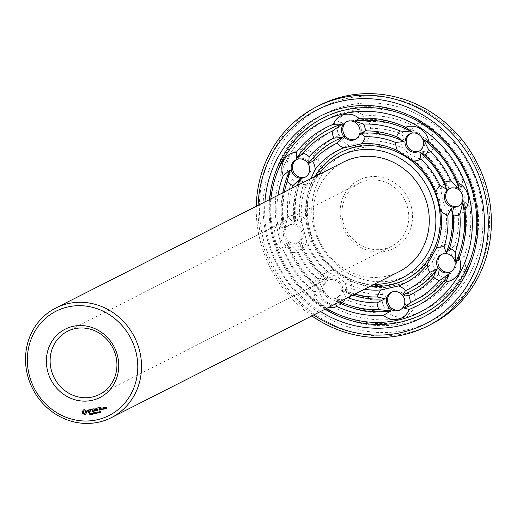 <?xml version="1.0" encoding="UTF-8"?>
<svg xmlns="http://www.w3.org/2000/svg" width="517" height="517" viewBox="0 0 517 517"><rect width="100%" height="100%" fill="white"/><g stroke="black" fill="none" stroke-linecap="round" stroke-linejoin="round"><path stroke-width="0.39" stroke-dasharray="2.58 1.94" d="M374.134 284.324A68.425 63.578 63.1 0 1 314.582 245.633A68.425 63.578 63.1 0 1 318.53 174.727M399.079 271.664A61.445 57.09 63.1 0 1 320.366 242.699A61.445 57.09 63.1 0 1 343.475 162.067M370.605 286.108A71.378 66.318 63.1 0 1 315.008 176.517M364.427 289.242A74.325 69.058 63.1 0 1 345.039 283.09C340.755 278.766 335.43 275.303 329.077 272.698A74.325 69.058 63.1 0 1 306.71 241.504L301.799 222.782A74.325 69.058 63.1 0 1 306.2 185.487L310.976 178.559M354.959 294.05A81.305 75.547 63.1 0 1 346.894 291.233L342.112 290.599L345.931 296.952A17.694 16.441 63.1 0 1 345.013 299.097M345.039 283.09A17.694 16.441 63.1 0 1 346.894 291.233M328.657 307.395A17.694 16.441 63.1 0 1 321.975 304.797A17.694 16.441 63.1 0 1 313.619 291.329A100.085 92.989 63.1 0 1 284.744 251.068L286.547 242.88L291.401 252.651A17.694 16.441 63.1 0 0 297.966 251.385L299.265 242.861L302.574 248.296A81.305 75.547 63.1 0 0 321.522 274.721A17.694 16.441 63.1 0 1 329.077 272.698M321.522 274.721L325.962 280.091L317.27 278.301A17.694 16.441 63.1 0 0 314.129 284.344L322.156 292.532L313.619 291.329M339.262 302.012L333.665 300.022L335.598 303.873M327.507 297.327A9.829 9.132 63.1 0 1 322.795 288.544A9.829 9.132 63.1 0 1 327.623 280.421A9.829 9.132 63.1 0 1 340.218 285.054A9.829 9.132 63.1 0 1 336.522 297.954A9.829 9.132 63.1 0 1 327.507 297.327M306.71 241.504A17.694 16.441 63.1 0 1 302.574 248.296M284.744 251.068A17.694 16.441 63.1 0 1 274.701 238.88A17.694 16.441 63.1 0 1 277.577 223.745A100.085 92.989 63.1 0 1 278.017 195.277M301.799 222.782A17.694 16.441 63.1 0 0 294.768 218.536L294.302 223.926L289.152 217.78A17.694 16.441 63.1 0 0 282.702 219.473L283.006 229.38L277.577 223.745M283.736 236.295A9.829 9.132 63.1 0 1 288.234 225.49A9.829 9.132 63.1 0 1 300.829 230.123A9.829 9.132 63.1 0 1 297.126 243.022A9.829 9.132 63.1 0 1 283.736 236.295M294.768 218.536A81.305 75.547 63.1 0 1 298.496 186.947L298.755 184.756M306.2 185.487A17.694 16.441 63.1 0 1 298.496 186.947M326.434 308.52A107.064 99.477 63.1 0 1 270.83 198.929M449.861 188.498A9.829 9.132 63.1 0 1 450.494 188.143A9.829 9.132 63.1 0 1 463.885 194.87A9.829 9.132 63.1 0 1 459.387 205.676A9.829 9.132 63.1 0 1 458.728 205.979M442.106 254.177A9.829 9.132 63.1 0 1 442.739 253.821A9.829 9.132 63.1 0 1 453.797 256.206A9.829 9.132 63.1 0 1 455.27 267.845A9.829 9.132 63.1 0 1 451.638 271.354A9.829 9.132 63.1 0 1 450.973 271.658M338.364 302.464A97.138 90.249 63.1 0 1 333.665 300.022M347.805 297.676A87.205 81.027 63.1 0 1 345.931 296.952M352.93 295.078A84.258 78.287 63.1 0 1 342.112 290.599M391.75 292.131A9.829 9.132 63.1 0 1 392.384 291.769A9.829 9.132 63.1 0 1 404.979 296.409A9.829 9.132 63.1 0 1 401.282 309.308A9.829 9.132 63.1 0 1 400.617 309.605M322.156 292.532A97.138 90.249 63.1 0 1 286.547 242.88M314.129 284.344A94.184 87.509 63.1 0 1 291.401 252.651M317.27 278.301A87.205 81.027 63.1 0 1 297.966 251.385M325.962 280.091A84.258 78.287 63.1 0 1 299.265 242.861M328.806 296.674A9.829 9.132 63.1 0 1 324.088 287.885A9.829 9.132 63.1 0 1 328.922 279.762A9.829 9.132 63.1 0 1 341.517 284.395A9.829 9.132 63.1 0 1 337.821 297.301A9.829 9.132 63.1 0 1 328.806 296.674M283.006 229.38A97.138 90.249 63.1 0 1 282.76 192.873M282.702 219.473A94.184 87.509 63.1 0 1 284.331 192.078M289.152 217.78A87.205 81.027 63.1 0 1 292.202 188.085M294.302 223.926A84.258 78.287 63.1 0 1 297.327 185.48M285.035 235.636A9.829 9.132 63.1 0 1 289.526 224.83A9.829 9.132 63.1 0 1 302.122 229.464A9.829 9.132 63.1 0 1 298.425 242.363A9.829 9.132 63.1 0 1 285.035 235.636M296.648 159.507A9.829 9.132 63.1 0 1 297.281 159.152A9.829 9.132 63.1 0 1 309.877 163.786A9.829 9.132 63.1 0 1 306.174 176.685A9.829 9.132 63.1 0 1 305.515 176.988M347.004 121.56A9.829 9.132 63.1 0 1 347.637 121.198A9.829 9.132 63.1 0 1 349.595 120.493A9.829 9.132 63.1 0 1 360.685 126.859A9.829 9.132 63.1 0 1 356.53 138.737A9.829 9.132 63.1 0 1 355.87 139.034M410.466 133.567A9.829 9.132 63.1 0 1 411.099 133.212A9.829 9.132 63.1 0 1 420.114 133.832A9.829 9.132 63.1 0 1 424.825 142.621A9.829 9.132 63.1 0 1 419.998 150.744A9.829 9.132 63.1 0 1 419.332 151.048M84.962 410.194L84.82 409.684M85.35 410.524L85.124 410.117M86.3 410.834L85.964 410.66M86.513 411.222L86.462 410.75M86.662 411.635L86.675 411.138M86.74 412.068L86.824 411.558M86.733 412.508L86.901 411.984M86.339 412.799L86.901 412.424M86.048 413.186L86.507 412.715M85.867 413.645L86.21 413.102M85.809 414.162L86.029 413.568M85.57 414.298L85.971 414.078M88.556 409.832L88.103 409.891M89.144 410.026L88.717 409.748M89.073 410.304L89.402 410.13M89.305 412.068L88.168 412.088M87.774 410.556L88.252 410.162M87.877 410.95L87.935 410.479M89.57 411.177L88.039 410.866M89.771 411.939L89.732 411.093M89.357 412.359L89.932 411.862M89.712 414.195L90.397 414.169L90.178 414.828M89.88 413.716L89.874 414.111M89.7 414.77L90.326 414.582L90.171 414.272M89.641 414.214L89.57 413.742L90.262 413.574M90.365 413.535L91.276 413.477L91.05 414.136M90.876 414.162L90.992 414.608L90.734 414.233M90.701 414.104L90.572 413.626M91.166 409.231L89.706 409.522M91.121 411.875L90.734 409.593M93.163 408.779L91.942 409.057M92.252 410.214L92.188 409.264M93.881 411.325L92.717 411.286L92.485 410.42M93.196 409.994L92.414 410.13M92.155 413.122L92.627 414.233M92.304 414.111L91.632 413.329L91.767 414.427L91.503 413.4M92.401 414.065L92.175 413.077M91.528 413.27L92.433 414.046M92.743 413.619L93.209 413.471M93.538 413.322L94.223 413.296L93.984 413.949M93.706 412.844L93.7 413.238M93.532 413.897L94.152 413.71L93.997 413.4M93.467 413.341L93.396 412.87L94.088 412.702M94.191 412.663L95.102 412.605L94.882 413.264M94.701 413.29L94.818 413.736L94.559 413.361M94.54 412.682L94.501 413.238L94.398 412.753M96.653 410.582L96.214 408.191M94.075 408.65L95.483 409.897M95.432 410.408L96.078 408.779M94.695 411.06L94.411 409.167M98.243 407.777L96.841 407.945M97.151 409.096L97.08 408.146M98.094 408.876L97.312 409.012M97.467 410.427L97.383 409.302M96.362 413.426L95.832 412.999M95.807 412.999L96.53 413.341M95.296 412.411L96.033 412.372L95.968 412.921M95.626 413.051L95.748 413.522L95.483 413.122M95.451 412.993L95.328 412.54M96.42 412.786L96.879 412.637M97.875 412.404L97.9 412.896L97.312 413.031L97.325 411.875L97.713 412.488M98.32 412.85L98.333 411.965M98.527 412.805L98.915 412.669M98.243 411.739L98.689 412.721M99.303 412.624L99.316 411.739M99.51 412.579L99.897 412.443M99.225 411.513L99.671 412.495M99.548 409.923L99.109 407.538M101.164 407.112L99.755 407.28M100.065 408.43L100.001 407.48M101.015 408.217L100.227 408.346M101.694 409.542L100.531 409.509L100.304 408.637M102.476 408.979L102.54 409.328M102.295 408.941L102.637 408.895M103.995 409.063L103.949 407.648L102.948 407.771M100.227 411.823L100.027 411.351L100.556 411.228L100.692 412.359M100.279 412.411L100.111 411.991M104.589 408.811L104.945 407.603M105.151 407.609L104.97 407.267M106.134 407.047L105.468 407.202M106.715 408.721L106.47 407.073M106.567 408.553L105.759 408.585M325.083 309.205A110.011 102.217 63.1 0 1 269.486 199.607M462.877 180.09A17.694 16.441 63.1 0 1 472.919 192.285A17.694 16.441 63.1 0 1 470.043 207.42A100.085 92.989 63.1 0 1 464.363 255.56A17.694 16.441 63.1 0 1 463.62 271.102A17.694 16.441 63.1 0 1 451.199 279.038A100.085 92.989 63.1 0 1 414.291 306.852A17.694 16.441 63.1 0 1 403.195 316.643A17.694 16.441 63.1 0 1 388.5 312.733A100.085 92.989 63.1 0 1 341.989 303.931A17.694 16.441 63.1 0 1 327.035 302.232A17.694 16.441 63.1 0 1 318.685 288.764A100.085 92.989 63.1 0 1 289.811 248.503A17.694 16.441 63.1 0 1 279.762 236.308A17.694 16.441 63.1 0 1 282.644 221.173A100.085 92.989 63.1 0 1 288.324 173.033A17.694 16.441 63.1 0 1 289.068 157.498A17.694 16.441 63.1 0 1 301.489 149.555A100.085 92.989 63.1 0 1 338.396 121.741A17.694 16.441 63.1 0 1 349.492 111.956A17.694 16.441 63.1 0 1 364.188 115.866A100.085 92.989 63.1 0 1 410.698 124.662A17.694 16.441 63.1 0 1 425.646 126.368A17.694 16.441 63.1 0 1 434.002 139.836A100.085 92.989 63.1 0 1 462.877 180.09L461.074 188.285L456.22 178.514A17.694 16.441 63.1 0 0 449.654 179.78L448.355 188.304L445.047 182.869A17.694 16.441 63.1 0 0 440.911 189.661L442.378 199.413L445.822 208.383A74.325 69.058 63.1 0 1 441.421 245.678A17.694 16.441 63.1 0 1 449.124 244.218L448.071 251.753L454.669 245.569A17.694 16.441 63.1 0 1 460.447 249.582L457.61 261.15L464.363 255.56M470.043 207.42L464.615 201.785L464.919 211.692A17.694 16.441 63.1 0 1 458.469 213.385L453.319 207.239L452.853 212.623A17.694 16.441 63.1 0 1 445.822 208.383M441.421 245.678L432.406 261.757A74.325 69.058 63.1 0 1 403.809 283.31A17.694 16.441 63.1 0 1 410.569 288.04L404.817 293.74L413.807 293.042A17.694 16.441 63.1 0 1 415.416 299.983L405.587 307.046L414.291 306.852M451.199 279.038L451.108 272.743L444.465 278.088A17.694 16.441 63.1 0 1 438.481 274.443L438.946 268.019L434.791 269.784A17.694 16.441 63.1 0 1 432.406 261.757M403.809 283.31L386.141 287.336A74.325 69.058 63.1 0 1 350.106 280.518A17.694 16.441 63.1 0 1 351.961 288.66L343.941 289.675L350.998 294.386A17.694 16.441 63.1 0 1 347.489 300.19L335.488 299.097L341.989 303.931M388.5 312.733L392.855 309.954L384.105 307.117A17.694 16.441 63.1 0 1 382.089 300.267L386.949 297.811L382.49 294.438A17.694 16.441 63.1 0 1 386.141 287.336M350.106 280.518L334.144 270.126A74.325 69.058 63.1 0 1 311.77 238.932A17.694 16.441 63.1 0 1 307.634 245.724L301.094 241.937L303.033 248.813A17.694 16.441 63.1 0 1 296.467 250.086L288.37 241.95L289.811 248.503M318.685 288.764L323.978 291.607L319.196 281.778A17.694 16.441 63.1 0 1 322.337 275.729L327.791 279.167L326.589 272.149A17.694 16.441 63.1 0 1 334.144 270.126M311.77 238.932L306.859 220.216A74.325 69.058 63.1 0 1 311.266 182.921A17.694 16.441 63.1 0 1 303.557 184.375L301.379 178.488L298.012 183.024A17.694 16.441 63.1 0 1 292.234 179.011L291.84 169.091L288.324 173.033M282.644 221.173L284.828 228.456L287.762 216.907A17.694 16.441 63.1 0 1 294.218 215.208L296.125 223.001L299.828 215.97A17.694 16.441 63.1 0 1 306.859 220.216M311.266 182.921L320.281 166.836A74.325 69.058 63.1 0 1 348.878 145.283A17.694 16.441 63.1 0 1 342.118 140.553L344.626 136.501L338.881 135.557A17.694 16.441 63.1 0 1 337.271 128.61L343.857 123.188L338.396 121.741M301.489 149.555L298.341 157.491L308.222 150.505A17.694 16.441 63.1 0 1 314.207 154.15L310.504 162.215L317.897 158.809A17.694 16.441 63.1 0 1 320.281 166.836M348.878 145.283L366.54 141.257A74.325 69.058 63.1 0 1 402.581 148.075A17.694 16.441 63.1 0 1 400.727 139.933L405.509 140.566L401.69 134.213A17.694 16.441 63.1 0 1 405.199 128.403L413.955 131.144L410.698 124.662M364.188 115.866L356.594 120.287L368.582 121.476A17.694 16.441 63.1 0 1 370.592 128.326L362.501 132.423L370.198 134.155A17.694 16.441 63.1 0 1 366.54 141.257M402.581 148.075C406.866 152.399 412.191 155.863 418.544 158.467A74.325 69.058 63.1 0 1 440.911 189.661M434.002 139.836L425.465 138.634L433.492 146.822A17.694 16.441 63.1 0 1 430.351 152.864L421.659 151.074L426.098 156.444A17.694 16.441 63.1 0 1 418.544 158.467M407.564 207.453A35.395 32.888 63.1 0 1 391.382 246.357A35.395 32.888 63.1 0 1 346.041 229.671A35.395 32.888 63.1 0 1 359.36 183.225A35.395 32.888 63.1 0 1 407.564 207.453M85.311 413.031L84.458 413.225L83.715 412.74L83.476 411.836L83.896 411.086M91.186 413.871L90.979 413.503M90.714 413.555L91.108 413.949M95.012 412.999L94.811 412.631M95.936 412.773L95.839 412.43M95.471 412.469L95.858 412.837M97.726 412.921L97.358 412.01L97.616 412.98M103.949 408.727L103.419 408.85L103.193 407.971M100.725 412.223L100.544 411.875M100.33 411.842L100.563 412.32M100.569 411.454L100.13 411.545L100.569 411.454M106.347 407.7L105.817 407.823L105.707 407.402M320.534 311.512A112.965 104.957 63.1 0 1 264.937 201.914M473.727 192.104A107.064 99.477 63.1 0 1 351.095 314.763A107.064 99.477 63.1 0 1 304.203 136.023A107.064 99.477 63.1 0 1 473.727 192.104M425.465 138.634A97.138 90.249 63.1 0 1 461.074 188.285M433.492 146.822A94.184 87.509 63.1 0 1 456.22 178.514M430.351 152.864A87.205 81.027 63.1 0 1 449.654 179.78M421.659 151.074A84.258 78.287 63.1 0 1 448.355 188.304M426.098 156.444A81.305 75.547 63.1 0 1 445.047 182.869M439.644 200.325A71.378 66.318 63.1 0 1 357.893 282.095A71.378 66.318 63.1 0 1 326.634 162.939A71.378 66.318 63.1 0 1 439.644 200.325M452.853 212.623A81.305 75.547 63.1 0 1 449.124 244.218M453.319 207.239A84.258 78.287 63.1 0 1 448.071 251.753M458.469 213.385A87.205 81.027 63.1 0 1 454.669 245.569M464.919 211.692A94.184 87.509 63.1 0 1 460.447 249.582M464.615 201.785A97.138 90.249 63.1 0 1 457.61 261.15M434.791 269.784A81.305 75.547 63.1 0 1 410.569 288.04M438.946 268.019A84.258 78.287 63.1 0 1 404.817 293.74M438.481 274.443A87.205 81.027 63.1 0 1 413.807 293.042M444.465 278.088A94.184 87.509 63.1 0 1 415.416 299.983M451.108 272.743A97.138 90.249 63.1 0 1 405.587 307.046M382.49 294.438A81.305 75.547 63.1 0 1 351.961 288.66M386.949 297.811A84.258 78.287 63.1 0 1 343.941 289.675M382.089 300.267A87.205 81.027 63.1 0 1 350.998 294.386M384.105 307.117A94.184 87.509 63.1 0 1 347.489 300.19M392.855 309.954A97.138 90.249 63.1 0 1 335.488 299.097M326.589 272.149A81.305 75.547 63.1 0 1 307.634 245.724M327.791 279.167A84.258 78.287 63.1 0 1 301.094 241.937M322.337 275.729A87.205 81.027 63.1 0 1 303.033 248.813M319.196 281.778A94.184 87.509 63.1 0 1 296.467 250.086M323.978 291.607A97.138 90.249 63.1 0 1 288.37 241.95M299.828 215.97A81.305 75.547 63.1 0 1 303.557 184.375M296.125 223.001A84.258 78.287 63.1 0 1 301.379 178.488M294.218 215.208A87.205 81.027 63.1 0 1 298.012 183.024M287.762 216.907A94.184 87.509 63.1 0 1 292.234 179.011M284.828 228.456A97.138 90.249 63.1 0 1 291.84 169.091M317.897 158.809A81.305 75.547 63.1 0 1 342.118 140.553M310.504 162.215A84.258 78.287 63.1 0 1 344.626 136.501M314.207 154.15A87.205 81.027 63.1 0 1 338.881 135.557M308.222 150.505A94.184 87.509 63.1 0 1 337.271 128.61M298.341 157.491A97.138 90.249 63.1 0 1 343.857 123.188M370.198 134.155A81.305 75.547 63.1 0 1 400.727 139.933M362.501 132.423A84.258 78.287 63.1 0 1 405.509 140.566M370.592 128.326A87.205 81.027 63.1 0 1 401.69 134.213M368.582 121.476A94.184 87.509 63.1 0 1 405.199 128.403M356.594 120.287A97.138 90.249 63.1 0 1 413.955 131.144M411.222 206.348A38.342 35.628 63.1 0 1 367.303 250.28A38.342 35.628 63.1 0 1 350.507 186.269A38.342 35.628 63.1 0 1 411.222 206.348M313.729 314.969A119.944 111.446 63.1 0 1 258.125 205.372M474.787 192.311A110.011 102.217 63.1 0 1 348.781 318.356A110.011 102.217 63.1 0 1 300.597 134.691A110.011 102.217 63.1 0 1 474.787 192.311M438.584 200.111A68.425 63.578 63.1 0 1 360.207 278.508A68.425 63.578 63.1 0 1 330.24 164.27A68.425 63.578 63.1 0 1 438.584 200.111M311.867 315.913A122.891 114.186 63.1 0 1 256.264 206.315M479.091 190.876A112.965 104.957 63.1 0 1 349.705 320.301A112.965 104.957 63.1 0 1 300.228 131.712A112.965 104.957 63.1 0 1 479.091 190.876M430.971 324.385A122.891 114.186 63.1 0 1 273.545 266.455A122.891 114.186 63.1 0 1 319.771 105.197M485.444 189.429A119.944 111.446 63.1 0 1 348.057 326.854A119.944 111.446 63.1 0 1 295.53 126.607A119.944 111.446 63.1 0 1 485.444 189.429M458.094 206.335L459.387 205.676M449.195 188.802L450.494 188.143M450.339 272.013L451.638 271.354M441.447 254.48L442.739 253.821M399.984 309.967L401.282 309.308M391.091 292.428L392.384 291.769M336.522 297.954L337.821 297.301M327.623 280.421L328.922 279.762M297.126 243.022L298.425 242.363M288.234 225.49L289.526 224.83M304.881 177.344L306.174 176.685M295.983 159.811L297.281 159.152M355.237 139.396L356.53 138.737M346.338 121.857L347.637 121.198M418.699 151.403L419.998 150.744M409.8 133.864L411.099 133.212M359.36 183.225L67.514 331.294M391.382 246.357L99.542 394.419"/><path stroke-width="0.78" d="M318.53 174.727A68.425 63.578 63.1 0 1 382.341 151.203A68.425 63.578 63.1 0 1 433.517 202.683A68.425 63.578 63.1 0 1 374.134 284.324M55.726 308.054L343.475 162.067A61.445 57.09 63.1 0 1 427.171 204.131A61.445 57.09 63.1 0 1 399.079 271.664L111.329 417.652A61.445 57.09 63.1 0 1 32.616 388.687A61.445 57.09 63.1 0 1 55.726 308.054A61.445 57.09 63.1 0 1 139.416 350.112A61.445 57.09 63.1 0 1 111.329 417.652M315.008 176.517A71.378 66.318 63.1 0 1 381.837 146.97A71.378 66.318 63.1 0 1 437.821 201.249A71.378 66.318 63.1 0 1 370.605 286.108M310.976 178.559L315.215 169.402A74.325 69.058 63.1 0 1 343.811 147.856L361.48 143.829A74.325 69.058 63.1 0 1 397.515 150.647L413.477 161.039A74.325 69.058 63.1 0 1 435.85 192.234L440.762 210.949A74.325 69.058 63.1 0 1 436.354 248.244L427.339 264.329A74.325 69.058 63.1 0 1 398.743 285.882L381.081 289.908A74.325 69.058 63.1 0 1 364.427 289.242M135.764 351.217A58.499 54.35 63.1 0 1 68.761 418.24A58.499 54.35 63.1 0 1 43.144 320.579A58.499 54.35 63.1 0 1 135.764 351.217M278.017 195.277A100.085 92.989 63.1 0 1 283.258 175.606A17.694 16.441 63.1 0 1 284.001 160.063A17.694 16.441 63.1 0 1 296.422 152.127A100.085 92.989 63.1 0 1 333.329 124.313A17.694 16.441 63.1 0 1 344.425 114.522A17.694 16.441 63.1 0 1 359.121 118.432A100.085 92.989 63.1 0 1 405.632 127.234A17.694 16.441 63.1 0 1 420.586 128.933A17.694 16.441 63.1 0 1 428.936 142.401A100.085 92.989 63.1 0 1 457.81 182.663A17.694 16.441 63.1 0 1 467.859 194.857A17.694 16.441 63.1 0 1 464.977 209.992A100.085 92.989 63.1 0 1 459.296 258.125L455.781 262.074L455.387 252.154A17.694 16.441 63.1 0 0 449.609 248.141L446.242 252.677L444.064 246.79A81.305 75.547 63.1 0 0 447.793 215.195A17.694 16.441 63.1 0 1 440.762 210.949M447.793 215.195L451.496 208.164L453.403 215.957A17.694 16.441 63.1 0 0 459.859 214.258L462.793 202.709L464.977 209.992M435.85 192.234A17.694 16.441 63.1 0 1 439.986 185.441L446.526 189.228L444.588 182.352A17.694 16.441 63.1 0 1 451.154 181.079L459.251 189.209L457.81 182.663M462.586 195.529A9.829 9.132 63.1 0 1 458.094 206.335A9.829 9.132 63.1 0 1 445.499 201.701A9.829 9.132 63.1 0 1 449.195 188.802A9.829 9.132 63.1 0 1 462.586 195.529M436.354 248.244A17.694 16.441 63.1 0 1 444.064 246.79M459.296 258.125A17.694 16.441 63.1 0 1 458.553 273.667A17.694 16.441 63.1 0 1 446.132 281.61A100.085 92.989 63.1 0 1 409.225 309.425L403.764 307.977L410.349 302.555A17.694 16.441 63.1 0 0 408.74 295.608L402.995 294.664L405.502 290.612A81.305 75.547 63.1 0 0 429.724 272.356A17.694 16.441 63.1 0 1 427.339 264.329M429.724 272.356L437.117 268.943L433.414 277.015A17.694 16.441 63.1 0 0 439.398 280.66L449.279 273.674L446.132 281.61M453.971 268.504A9.829 9.132 63.1 0 1 450.339 272.013A9.829 9.132 63.1 0 1 437.744 267.379A9.829 9.132 63.1 0 1 441.447 254.48A9.829 9.132 63.1 0 1 452.504 256.865A9.829 9.132 63.1 0 1 453.971 268.504M398.743 285.882A17.694 16.441 63.1 0 1 405.502 290.612M409.225 309.425A17.694 16.441 63.1 0 1 398.129 319.209A17.694 16.441 63.1 0 1 383.433 315.299A100.085 92.989 63.1 0 1 336.922 306.497L335.598 303.873M381.081 289.908A17.694 16.441 63.1 0 0 377.423 297.01L385.12 298.736L377.029 302.839A17.694 16.441 63.1 0 0 379.039 309.689L391.026 310.879L383.433 315.299M398.025 310.672A9.829 9.132 63.1 0 1 386.936 304.3A9.829 9.132 63.1 0 1 391.091 292.428A9.829 9.132 63.1 0 1 403.68 297.062A9.829 9.132 63.1 0 1 399.984 309.967A9.829 9.132 63.1 0 1 398.025 310.672M377.423 297.01A81.305 75.547 63.1 0 1 354.959 294.05M345.013 299.097A17.694 16.441 63.1 0 1 342.422 302.762L339.262 302.012M336.922 306.497A17.694 16.441 63.1 0 1 328.657 307.395M315.215 169.402A17.694 16.441 63.1 0 0 312.83 161.382L308.675 163.146L309.14 156.722A17.694 16.441 63.1 0 0 303.156 153.077L296.512 158.422L296.422 152.127M298.755 184.756L299.55 179.412L292.952 185.597A17.694 16.441 63.1 0 1 287.174 181.583L290.011 170.015L283.258 175.606M292.351 163.314A9.829 9.132 63.1 0 1 295.983 159.811A9.829 9.132 63.1 0 1 308.578 164.445A9.829 9.132 63.1 0 1 304.881 177.344A9.829 9.132 63.1 0 1 293.824 174.959A9.829 9.132 63.1 0 1 292.351 163.314M312.83 161.382A81.305 75.547 63.1 0 1 337.052 143.125L342.803 137.425L333.814 138.123A17.694 16.441 63.1 0 1 332.205 131.182L342.034 124.112L333.329 124.313M343.811 147.856A17.694 16.441 63.1 0 1 337.052 143.125M361.48 143.829A17.694 16.441 63.1 0 0 365.131 136.727L360.672 133.354L365.532 130.898A17.694 16.441 63.1 0 0 363.516 124.048L354.765 121.211L359.121 118.432M348.303 121.146A9.829 9.132 63.1 0 1 359.386 127.518A9.829 9.132 63.1 0 1 355.237 139.396A9.829 9.132 63.1 0 1 342.642 134.756A9.829 9.132 63.1 0 1 346.338 121.857A9.829 9.132 63.1 0 1 348.303 121.146M365.131 136.727A81.305 75.547 63.1 0 1 395.66 142.498L403.68 141.49L396.623 136.779A17.694 16.441 63.1 0 1 400.132 130.975L412.133 132.068L405.632 127.234M397.515 150.647A17.694 16.441 63.1 0 1 395.66 142.498M413.477 161.039A17.694 16.441 63.1 0 0 421.032 159.016L419.83 151.998L425.284 155.436A17.694 16.441 63.1 0 0 428.425 149.387L423.643 139.558L428.936 142.401M418.815 134.491A9.829 9.132 63.1 0 1 423.533 143.28A9.829 9.132 63.1 0 1 418.699 151.403A9.829 9.132 63.1 0 1 406.103 146.77A9.829 9.132 63.1 0 1 409.8 133.864A9.829 9.132 63.1 0 1 418.815 134.491M421.032 159.016A81.305 75.547 63.1 0 1 439.986 185.441M117.43 355.399A38.342 35.628 63.1 0 1 73.511 399.324A38.342 35.628 63.1 0 1 56.721 335.313A38.342 35.628 63.1 0 1 117.43 355.399M83.424 409.923L82.151 411.778L82.371 413.064L84.232 414.518L85.447 414.363L86.733 412.508L86.513 411.222L84.659 409.768L83.424 409.923M87.942 409.968L87.457 410.459L87.657 411.215L89.351 411.442L89.454 411.836L87.987 412.185L89.299 412.417L89.771 411.939L89.57 411.177L87.877 410.95L87.774 410.556L89.144 410.026L87.942 409.968M90.352 414.44L89.551 414.905L90.197 414.498L89.402 413.826L90.094 413.658L89.499 414.052L90.352 414.44M90.294 413.762L89.538 413.897M90.132 414.388L89.512 414.02L89.68 413.665M89.958 414.77L90.365 414.414M90.178 414.828L89.7 414.77M91.192 413.723L90.675 414.724L90.365 413.535L91.192 413.723M91.05 414.136L90.714 414.246M89.447 409.781L90.301 409.735L91.044 412.017L90.572 409.677L91.347 409.348L89.447 409.781L90.462 409.658L91.121 411.875M93.163 408.779L91.709 409.264L92.491 411.687L93.952 411.202L92.556 411.37L92.323 410.498L93.377 410.11L92.252 410.214L92.02 409.348L93.163 408.779M92.465 414.317L91.47 413.413L91.606 414.511L91.296 413.322L92.272 414.13L92.155 413.122L92.465 414.317M93.079 413.697L92.575 413.665L93.079 413.697M94.178 413.568L93.383 414.033L94.029 413.626L93.234 412.954L93.926 412.786L93.331 413.18L94.178 413.568M94.126 412.889L93.364 413.025M93.958 413.516L93.338 413.148L93.512 412.792M93.79 413.897L94.191 413.542M94.172 413.878L93.532 413.897M95.025 412.85L94.508 413.852L94.191 412.663L95.025 412.85M94.882 413.264L94.54 413.374L94.87 412.889L94.365 412.618M95.322 409.975L93.835 408.779L94.443 411.086L94.249 409.251L95.432 410.408L95.916 408.863L96.556 410.763L96.052 408.268L95.322 409.975L95.936 408.197M98.243 407.777L96.608 408.146L97.39 410.569L97.222 409.386L98.275 408.992L97.151 409.096L96.918 408.23L98.243 407.777M96.362 413.426L95.464 413.128L95.438 413.639L95.122 412.45L95.871 412.456L96.362 413.426M96.757 412.863L96.246 412.824L96.757 412.863M97.713 412.488L97.739 412.98L97.151 413.109L96.905 412.178L97.5 412.043L97.713 412.488M97.099 412.585L97.164 411.959M97.739 412.98L97.312 413.031M98.786 412.876L98.178 413.012L98.127 411.765L98.786 412.876M99.768 412.65L99.161 412.792L99.109 411.538L99.768 412.65M98.941 407.622L99.451 410.104L98.941 407.622M101.164 407.112L99.529 407.48L100.304 409.903L101.771 409.419L100.369 409.593L100.143 408.721L101.19 408.327L100.065 408.43L99.839 407.564L101.164 407.112M102.476 408.979L102.243 409.386L102.476 408.979M103.995 409.063L103.788 407.732L102.818 407.803L103.025 409.141L103.995 409.063M100.737 412.075L100.117 412.495L99.865 411.435L100.395 411.312L100.737 412.075M99.82 411.681L100.104 411.286M100.854 412.275L100.279 412.411L100.065 411.739M104.305 407.609L104.512 408.947L104.46 408.191L105.151 407.609L104.305 407.609M106.134 407.047L105.235 407.402L105.423 408.113L106.256 408.075L106.405 408.637L105.578 408.701L105.817 409.07L106.715 408.721L106.134 407.047M270.83 198.929A107.064 99.477 63.1 0 1 363.218 111.336A107.064 99.477 63.1 0 1 468.661 194.67A107.064 99.477 63.1 0 1 435.702 302.044A107.064 99.477 63.1 0 1 326.434 308.52M462.793 202.709A97.138 90.249 63.1 0 1 455.781 262.074M459.859 214.258A94.184 87.509 63.1 0 1 455.387 252.154M453.403 215.957A87.205 81.027 63.1 0 1 449.609 248.141M451.496 208.164A84.258 78.287 63.1 0 1 446.242 252.677M419.83 151.998A84.258 78.287 63.1 0 1 446.526 189.228M425.284 155.436A87.205 81.027 63.1 0 1 444.588 182.352M428.425 149.387A94.184 87.509 63.1 0 1 451.154 181.079M423.643 139.558A97.138 90.249 63.1 0 1 459.251 189.209M458.728 205.979A9.829 9.132 63.1 0 1 446.791 201.042A9.829 9.132 63.1 0 1 449.861 188.498M449.279 273.674A97.138 90.249 63.1 0 1 403.764 307.977M439.398 280.66A94.184 87.509 63.1 0 1 410.349 302.555M433.414 277.015A87.205 81.027 63.1 0 1 408.74 295.608M437.117 268.943A84.258 78.287 63.1 0 1 402.995 294.664M450.973 271.658A9.829 9.132 63.1 0 1 439.043 266.72A9.829 9.132 63.1 0 1 442.106 254.177M391.026 310.879A97.138 90.249 63.1 0 1 338.364 302.464M379.039 309.689A94.184 87.509 63.1 0 1 342.422 302.762M377.029 302.839A87.205 81.027 63.1 0 1 347.805 297.676M385.12 298.736A84.258 78.287 63.1 0 1 352.93 295.078M400.617 309.605A9.829 9.132 63.1 0 1 399.318 310.013A9.829 9.132 63.1 0 1 388.377 304.009A9.829 9.132 63.1 0 1 391.75 292.131M282.76 192.873A97.138 90.249 63.1 0 1 290.011 170.015M284.331 192.078A94.184 87.509 63.1 0 1 287.174 181.583M292.202 188.085A87.205 81.027 63.1 0 1 292.952 185.597M297.327 185.48A84.258 78.287 63.1 0 1 299.55 179.412M296.512 158.422A97.138 90.249 63.1 0 1 342.034 124.112M303.156 153.077A94.184 87.509 63.1 0 1 332.205 131.182M309.14 156.722A87.205 81.027 63.1 0 1 333.814 138.123M308.675 163.146A84.258 78.287 63.1 0 1 342.803 137.425M305.515 176.988A9.829 9.132 63.1 0 1 294.864 174.003A9.829 9.132 63.1 0 1 293.65 162.661A9.829 9.132 63.1 0 1 296.648 159.507M354.765 121.211A97.138 90.249 63.1 0 1 412.133 132.068M363.516 124.048A94.184 87.509 63.1 0 1 400.132 130.975M365.532 130.898A87.205 81.027 63.1 0 1 396.623 136.779M360.672 133.354A84.258 78.287 63.1 0 1 403.68 141.49M355.87 139.034A9.829 9.132 63.1 0 1 343.941 134.103A9.829 9.132 63.1 0 1 347.004 121.56M419.332 151.048A9.829 9.132 63.1 0 1 407.402 146.111A9.829 9.132 63.1 0 1 410.466 133.567M115.718 355.515A35.395 32.888 63.1 0 1 99.542 394.419A35.395 32.888 63.1 0 1 54.201 377.733A35.395 32.888 63.1 0 1 67.514 331.294A35.395 32.888 63.1 0 1 115.718 355.515M83.47 409.91L82.313 411.694L82.533 412.98L84.394 414.44L85.57 414.298M88.045 409.949L87.625 410.375L87.819 411.131L89.512 411.358L89.144 412.152M88.562 410.136L89.221 410.22M88.09 410.246L88.724 410.052M88.168 412.088L89.357 412.359M90.572 409.677L91.276 409.47M91.942 409.057L92.478 411.493L93.881 411.325M92.02 409.348L93.273 409.018M92.323 410.498L93.306 410.233M93.073 413.658L92.743 413.619M94.036 408.637L94.695 411.06M95.916 408.863L96.543 410.556M94.249 409.251L95.458 410.272M96.918 408.23L98.172 407.9M96.841 407.945L97.467 410.427M97.222 409.386L98.204 409.115M96.744 412.818L96.42 412.786M98.779 412.831L98.32 412.85M99.755 412.605L99.303 412.624M98.857 407.564L99.522 409.962M99.839 407.564L101.086 407.234M99.755 407.28L100.298 409.716L101.694 409.542M100.143 408.721L101.119 408.449M103.193 409.251L104.027 409.012M103.025 409.141L103.355 409.167M102.721 407.971L103.187 409.057M104.356 407.803L104.751 407.364M104.214 407.558L104.589 408.811M105.468 407.202L105.584 408.036L106.418 407.991L106.405 408.637M105.817 409.07L106.651 408.837M105.649 408.96L105.979 408.992M269.486 199.607A110.011 102.217 63.1 0 1 363.651 107.633A110.011 102.217 63.1 0 1 472.965 193.235A110.011 102.217 63.1 0 1 438.351 304.164A110.011 102.217 63.1 0 1 325.083 309.205M84.303 410.899L85.163 411.06L85.699 411.81L85.596 412.708L84.749 413.303L83.554 412.824L83.315 411.92L83.735 411.17L84.749 410.892M90.553 413.632L90.675 414.111L91.212 413.781L90.553 413.632L91.076 413.522M94.74 412.728L94.501 413.238M95.742 412.883L95.839 412.43L95.309 412.553L95.425 412.999L95.807 412.766M97.455 413.064L97.771 412.812L97.086 412.146L97.228 412.98L97.61 412.896M97.086 412.146L97.487 412.01M103.193 407.971L103.717 407.855L103.949 408.727L103.258 408.934L103.193 407.971M100.401 412.404L100.169 411.926L100.201 412.372L100.744 412.043M100.686 411.933L100.169 411.926M100.337 411.81L99.994 411.487L100.576 411.597M105.707 407.402L106.237 407.28L106.347 407.7L105.655 407.907L105.707 407.402M264.937 201.914A112.965 104.957 63.1 0 1 360.853 105.578A112.965 104.957 63.1 0 1 474.024 193.448A112.965 104.957 63.1 0 1 437.757 307.912A112.965 104.957 63.1 0 1 320.534 311.512M84.588 410.976L85.163 411.06M85.001 411.144L85.499 411.377M85.337 411.461L85.699 411.81M85.538 411.894L85.732 412.282M85.57 412.366L85.596 412.708M85.434 412.786L85.15 413.115M83.735 411.17L84.142 410.983M95.677 412.508L95.309 412.553M103.032 408.055L103.717 407.855M103.555 407.939L103.781 408.811M105.546 407.48L106.237 407.28M106.069 407.364L106.185 407.784M258.125 205.372A119.944 111.446 63.1 0 1 358.113 98.805A119.944 111.446 63.1 0 1 480.377 192.001A119.944 111.446 63.1 0 1 440.2 314.788A119.944 111.446 63.1 0 1 313.729 314.969M256.264 206.315A122.891 114.186 63.1 0 1 316.65 106.78A122.891 114.186 63.1 0 1 484.028 190.896A122.891 114.186 63.1 0 1 427.85 325.969A122.891 114.186 63.1 0 1 311.867 315.913M316.65 106.78L319.771 105.197A122.891 114.186 63.1 0 1 487.15 189.312A122.891 114.186 63.1 0 1 430.971 324.385L427.85 325.969"/></g></svg>
